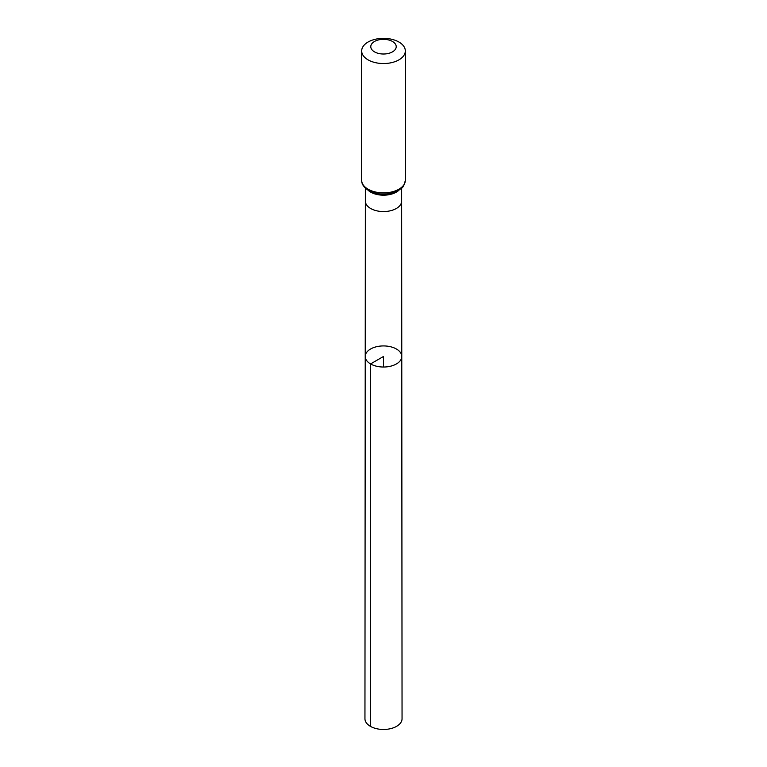 <?xml version="1.0" encoding="UTF-8"?>
<svg xmlns="http://www.w3.org/2000/svg" width="767" height="767" viewBox="0 0 767 767"><rect width="100%" height="100%" fill="white"/><g stroke="black" fill="none" stroke-linecap="round" stroke-linejoin="round"><path stroke-width="1.15" d="M370.576 363.932A18.274 10.546 180 0 1 365.226 356.473A18.274 10.546 180 0 1 383.5 345.927A18.274 10.546 180 0 1 401.774 356.473A18.274 10.546 180 0 1 390.499 366.223A18.274 10.546 180 0 1 370.576 363.932A18.274 10.546 180 0 1 365.226 356.473L364.948 718.756A18.552 10.709 180 0 0 370.384 726.33A18.552 10.709 180 0 0 390.604 728.65A18.552 10.709 180 0 0 402.052 718.756L401.774 356.473A18.274 10.546 180 0 1 390.499 366.223A18.274 10.546 180 0 1 370.576 363.932M374.497 51.859A12.732 7.354 180 0 1 380.202 39.568A12.732 7.354 180 0 1 395.791 48.561A12.732 7.354 180 0 1 374.497 51.859M368.074 59.855A21.821 12.598 180 0 1 361.679 50.948A21.821 12.598 180 0 1 383.5 38.35A21.821 12.598 180 0 1 405.321 50.948A21.821 12.598 180 0 1 391.851 62.587A21.821 12.598 180 0 1 368.074 59.855M383.5 367.019L383.5 356.473L370.576 363.932L370.384 726.33M365.226 356.473L365.351 201.079A18.149 10.479 0 0 0 370.662 208.49A18.149 10.479 0 0 0 390.451 210.762A18.149 10.479 0 0 0 401.649 201.079L401.774 356.473M367.892 190.063A18.149 10.479 0 0 0 370.662 192.114A18.149 10.479 0 0 0 399.108 190.063M368.074 189.2A21.821 12.598 180 0 1 361.679 180.293C361.525 184.013 363.865 187.426 368.668 190.532C374.708 193.773 381.592 194.808 389.348 193.629L397.958 190.743C401.179 187.752 403.269 189.65 405.321 180.293A21.821 12.598 180 0 1 391.851 191.932A21.821 12.598 180 0 1 368.074 189.2M401.649 201.079L401.649 188.088M365.351 201.079L365.351 188.088M361.679 50.948L361.679 180.293M405.321 50.948L405.321 180.293"/></g></svg>
